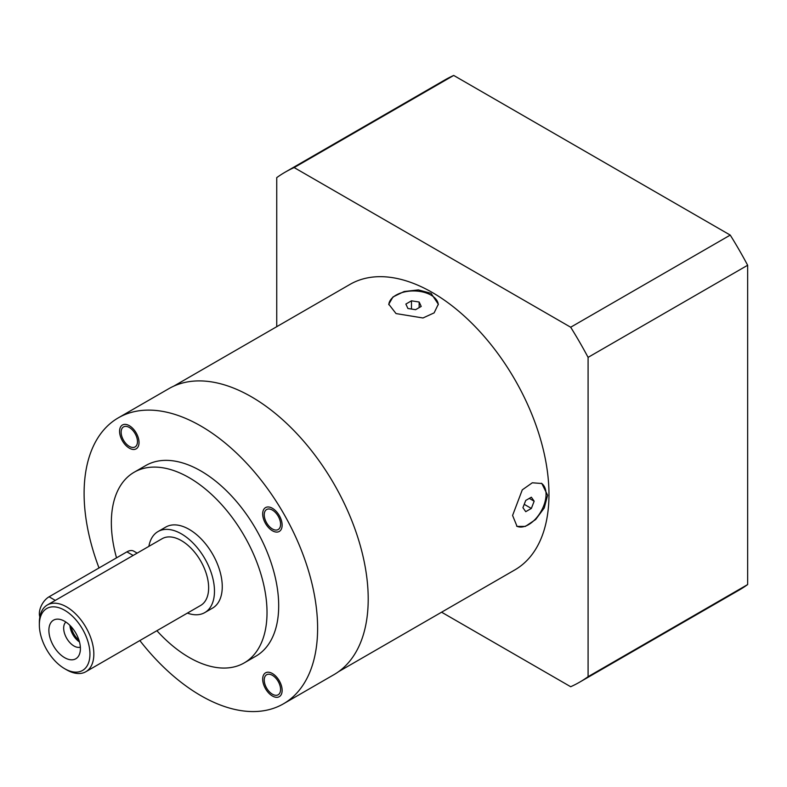 <?xml version="1.0" encoding="UTF-8"?>
<svg xmlns="http://www.w3.org/2000/svg" width="787" height="787" viewBox="0 0 787 787"><rect width="100%" height="100%" fill="white"/><g stroke="black" fill="none" stroke-linecap="round" stroke-linejoin="round"><path stroke-width="1.18" d="M64.642 610.269A35.779 20.659 60 0 1 89.944 654.086A35.779 20.659 60 0 1 64.642 668.694A35.779 20.659 60 0 1 64.642 668.684A35.779 20.659 60 0 1 39.35 624.878A35.779 20.659 60 0 1 64.642 610.269M64.642 621.277A22.292 12.867 -120 0 0 63.619 620.727A22.292 12.867 -120 0 0 48.892 630.977A22.292 12.867 -120 0 0 64.642 657.676A22.292 12.867 -120 0 0 80.372 649.747A22.292 12.867 -120 0 0 64.642 621.277M66.59 669.816L64.642 668.694L66.59 669.816A38.524 22.243 60 0 0 85.852 671.724A38.524 22.243 60 0 0 91.764 640.844A38.524 22.243 60 0 0 66.59 606.895A38.524 22.243 60 0 0 47.328 604.987A38.524 22.243 60 0 0 39.35 622.625L39.35 624.878M85.852 671.724L200.665 605.439A38.524 22.243 -120 0 0 206.568 574.569A38.524 22.243 -120 0 0 181.404 540.62A38.524 22.243 60 0 0 162.132 538.711L47.328 604.987M187.395 613.103A46.777 27.014 -120 0 0 204.787 612.591A46.777 27.014 -120 0 0 211.959 575.1A46.777 27.014 -120 0 0 181.404 533.871A46.777 27.014 60 0 0 158.01 531.559A46.777 27.014 60 0 0 148.871 546.365M204.787 612.591L212.569 608.095A46.777 27.014 -120 0 0 219.74 570.605A46.777 27.014 -120 0 0 189.185 529.385A46.777 27.014 60 0 0 165.791 527.064L158.01 531.559M156.888 630.712A110.072 63.55 60 0 0 189.185 657.46A110.072 63.55 -120 0 0 244.216 662.91A110.072 63.55 -120 0 0 261.097 574.707A110.072 63.55 -120 0 0 189.185 477.699A110.072 63.55 60 0 0 134.144 472.249A110.072 63.55 60 0 0 116.525 557.855M244.216 662.91L255.893 656.171A110.072 63.55 -120 0 0 272.764 567.958A110.072 63.55 -120 0 0 200.862 470.96A110.072 63.55 -120 0 0 145.821 465.51L134.144 472.249M139.84 640.549A165.113 95.325 -120 0 0 283.418 703.834L334.003 674.626A165.113 95.325 -120 0 0 368.208 599.035A165.113 95.325 60 0 0 296.128 432.87A165.113 95.325 60 0 0 168.89 388.64L118.306 417.848A165.113 95.325 60 0 0 84.101 493.429A165.113 95.325 -120 0 0 99.014 567.958M283.418 703.834A165.113 95.325 -120 0 0 317.614 628.242A165.113 95.325 60 0 0 245.534 462.077A165.113 95.325 60 0 0 118.306 417.848M137.479 441.635A11.559 6.67 60 0 1 135.089 446.918A11.559 6.67 60 0 1 126.186 443.829A11.559 6.67 60 0 1 121.139 432.191A11.559 6.67 60 0 1 123.529 426.898A11.559 6.67 60 0 1 132.432 429.997A11.559 6.67 60 0 1 137.479 441.635M272.41 528.962A11.559 6.67 60 0 1 264.855 518.781A11.559 6.67 60 0 1 266.626 509.523A11.559 6.67 60 0 1 272.41 510.094A11.559 6.67 60 0 1 279.956 520.276A11.559 6.67 60 0 1 278.185 529.543A11.559 6.67 60 0 1 272.41 528.962M264.235 680.047A11.559 6.67 60 0 1 266.626 674.754A11.559 6.67 60 0 1 275.539 677.853A11.559 6.67 60 0 1 280.575 689.481A11.559 6.67 60 0 1 278.185 694.773A11.559 6.67 60 0 1 269.282 691.675A11.559 6.67 60 0 1 264.235 680.047M173.799 386.122L349.999 284.392A164.837 95.168 60 0 1 477.02 328.553A164.837 95.168 60 0 1 548.972 494.443A164.837 95.168 60 0 1 514.836 569.906L338.636 671.636M512.583 515.455L522.283 489.858L532.307 482.785L541.82 483.513L547.614 495.23L544.25 507.949L535.662 519.518L525.362 526.424L517.059 526.405L512.583 515.455M431.06 293.344L438.31 304.215L434.129 312.872L422.993 317.978L396.028 313.57L388.778 304.215L392.959 296.974L404.095 291.534L418.389 289.901L431.06 293.344M388.798 304.707A24.771 14.304 180 0 1 404.498 291.938A24.771 14.304 180 0 1 431.06 295.145A24.771 14.304 0 0 1 438.29 304.766M421.212 306.438L419.156 302.011L411.483 300.821L405.866 304.067L407.922 308.494L415.595 309.685L421.212 306.438M419.156 302.011L419.156 307.628M411.483 300.821L411.483 309.045M516.636 526.149A24.771 14.304 120 0 0 535.553 518.928A24.771 14.304 120 0 0 546.06 494.334A24.771 14.304 -60 0 0 541.348 483.248M531.353 508.441L534.157 501.201L531.353 497.207L525.736 500.443L522.922 507.684L525.736 511.678L531.353 508.441L524.231 504.329M534.157 501.201L529.297 498.387M276.749 326.684L276.749 177.616A294.456 170.002 60 0 1 285.189 172.146A294.456 170.002 60 0 1 294.151 167.572L570.683 327.225A294.456 170.002 60 0 1 588.086 357.367L588.086 676.682A294.456 170.002 60 0 1 579.645 682.152A294.456 170.002 60 0 1 570.683 686.726L441.586 612.197M294.151 167.572L453.715 75.444L730.247 235.097A294.456 170.002 60 0 1 747.65 265.249L747.65 584.564A294.456 170.002 60 0 1 739.209 590.034L579.645 682.152M285.189 172.146L444.753 80.018A294.456 170.002 60 0 1 453.715 75.444M588.086 676.682L747.65 584.564M588.086 357.367L747.65 265.249M570.683 327.225L730.247 235.097M39.852 616.91A13.763 7.949 -60 0 1 49.079 596.792L126.914 551.854A13.763 7.949 -60 0 1 133.79 551.166L137.174 553.123M65.882 622.045A14.589 8.421 -120 0 0 64.711 633.938A14.589 8.421 -120 0 0 73.988 645.999A14.589 8.421 60 0 0 80.363 647.13M69.925 625.38A14.589 8.421 -120 0 0 79.497 641.956M71.243 626.757A13.763 7.949 -120 0 0 78.966 640.126M119.575 431.296A13.763 7.949 -120 0 0 125.586 445.137A13.763 7.949 -120 0 0 136.19 448.826A13.763 7.949 -120 0 0 139.033 442.53A13.763 7.949 -120 0 0 133.033 428.679A13.763 7.949 -120 0 0 122.428 425A13.763 7.949 -120 0 0 119.575 431.296M272.41 508.294A13.763 7.949 -120 0 0 265.524 507.615A13.763 7.949 -120 0 0 263.419 518.643A13.763 7.949 -120 0 0 272.41 530.763A13.763 7.949 -120 0 0 279.287 531.441A13.763 7.949 -120 0 0 281.392 520.423A13.763 7.949 -120 0 0 272.41 508.294M282.139 690.386A13.763 7.949 -120 0 0 276.129 676.535A13.763 7.949 -120 0 0 265.524 672.846A13.763 7.949 -120 0 0 262.681 679.151A13.763 7.949 -120 0 0 268.682 692.993A13.763 7.949 -120 0 0 279.287 696.682A13.763 7.949 -120 0 0 282.139 690.386M133.141 555.445L126.914 551.854M55.306 600.383L49.079 596.792"/></g></svg>
